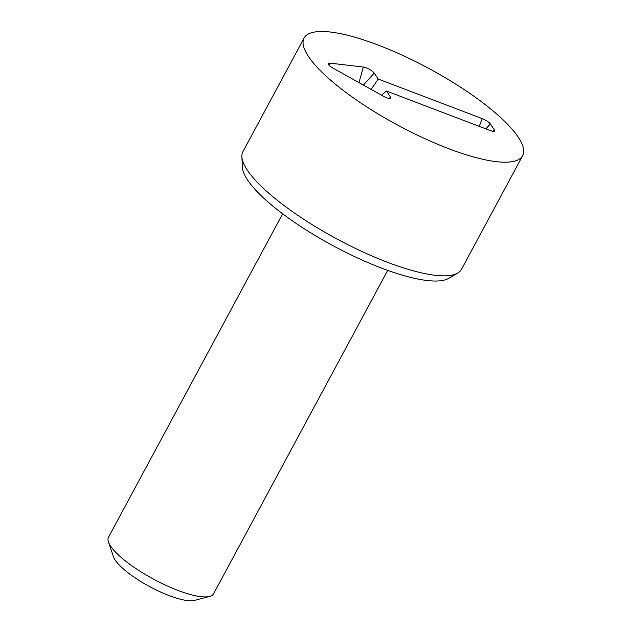<?xml version="1.0" encoding="UTF-8"?>
<svg xmlns="http://www.w3.org/2000/svg" width="632" height="632" viewBox="0 0 632 632"><rect width="100%" height="100%" fill="white"/><g stroke="black" fill="none" stroke-linecap="round" stroke-linejoin="round"><path stroke-width="0.95" d="M378.252 79.055L482.248 118.634A7.157 1.864 -151.7 0 1 490.321 123.919L494.406 129.9A7.157 1.864 -151.7 0 1 494.603 131.116A7.157 1.864 -151.7 0 1 490.416 130.603L386.428 91.024L390.513 97.004A7.157 1.864 -151.7 0 1 390.702 98.221A7.157 1.864 -151.7 0 1 383.237 96.159L333.293 68.288A7.157 1.864 -151.7 0 1 328.19 63.579A7.157 1.864 -151.7 0 1 329.754 63.105L363.353 67.039A7.157 1.864 -151.7 0 1 374.168 73.067L378.252 79.055L371.095 89.389M386.428 91.024L381.546 95.211M282.646 213.806L108.499 537.224A59.669 15.547 28.3 0 0 108.459 541.964L113.507 556.816A47.732 12.435 28.3 0 0 149.673 586.607A47.732 12.435 28.3 0 0 194.451 600.4L209.627 596.442A59.669 15.547 28.3 0 0 213.569 593.796L387.708 270.377M108.459 541.964A59.669 15.547 28.3 0 0 153.663 579.196A59.669 15.547 28.3 0 0 209.627 596.442M241.882 156.783L242.412 167.282A118.595 30.897 28.3 0 0 381.665 268.142A118.595 30.897 28.3 0 0 448.696 278.357L457.758 273.016A124.109 32.327 -151.7 0 1 387.606 262.335A124.109 32.327 -151.7 0 1 241.882 156.783A124.109 32.327 -151.7 0 1 242.933 151.633L304.111 38.015A124.109 32.327 -151.7 0 1 428.709 68.382A124.109 32.327 -151.7 0 1 522.648 155.685A124.109 32.327 -151.7 0 1 448.783 148.718A124.109 32.327 -151.7 0 1 304.111 38.015M522.648 155.685L461.478 269.303A124.109 32.327 -151.7 0 1 457.758 273.016M482.248 118.634L479.198 126.329M374.168 73.067L363.416 85.099M363.353 67.039L358.968 82.618M329.754 63.105L329.138 65.301M390.513 97.004L389.225 98.45M494.406 129.9L493.118 131.345M490.321 123.919L485.889 128.873"/></g></svg>
